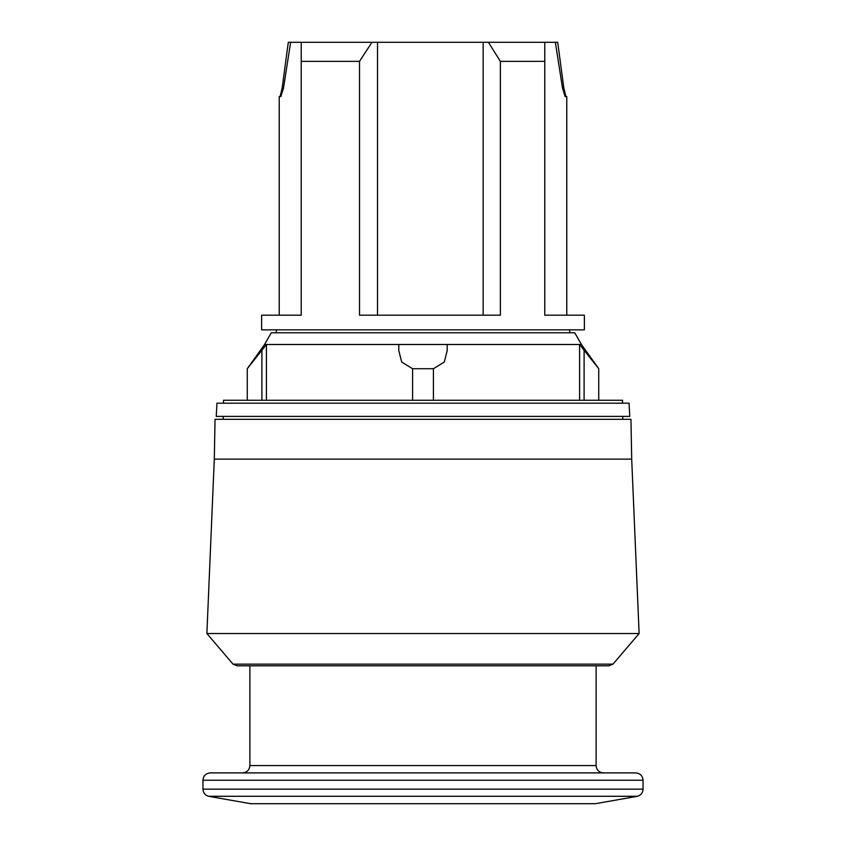 <?xml version="1.0" encoding="UTF-8"?>
<svg xmlns="http://www.w3.org/2000/svg" width="846" height="846" viewBox="0 0 846 846"><rect width="100%" height="100%" fill="white"/><g stroke="black" fill="none" stroke-linecap="round" stroke-linejoin="round"><path stroke-width="1.27" d="M223.481 403.193L223.481 400.264L622.519 400.264L622.519 403.193M223.291 416.401L223.133 419.33L630.957 419.33L631.698 459.124L214.302 459.124L215.043 419.33L622.868 419.33L622.709 416.401M264.565 344.502L271.27 332.774L574.73 332.774L581.435 344.502L598.735 368.719L579.584 344.512L447.206 344.512L447.206 350.646L444.266 362.088L433.406 368.719L412.594 368.719L401.734 362.088L398.794 350.646L398.794 344.512L266.416 344.512L247.265 368.719L264.565 344.502L581.435 344.502M423 416.401L629.752 416.401L629.054 403.193L216.946 403.193L216.248 416.401L423 416.401M279.233 315.177L279.233 96.581L280.84 96.581L283.495 88.111L290.633 42.3L301.229 42.3L301.229 315.177L261.626 315.177L261.626 329.845L584.375 329.845L584.375 315.177L544.771 315.177L544.771 42.3L555.367 42.3L562.505 88.111L565.16 96.581L566.767 96.581L566.767 315.177M301.229 42.3L488.417 42.3L500.367 61.367L544.771 61.367M500.367 61.367L500.367 315.177L359.518 315.177L359.518 61.367L371.923 42.3M612.98 664.142L233.02 664.142L206.879 633.527L639.121 633.527L612.98 664.142L608.887 665.802L237.113 665.802L249.887 665.802L249.887 765.567L596.113 765.567L596.113 665.802M250.617 803.7L423 803.7L250.617 803.7L208.581 796.287C205.06 795.208 203.177 792.829 202.945 789.149L202.945 780.234C203.378 775.782 205.821 773.329 210.273 772.895L603.452 772.895C598.989 772.461 596.546 770.019 596.113 765.567M423 803.7L595.383 803.7L423 803.7M423 772.895L635.727 772.895C640.179 773.329 642.622 775.782 643.055 780.234L202.945 780.234M550.63 419.33L295.37 419.33M488.417 42.3L544.771 42.3M280.079 96.581L282.162 88.111L288.296 42.3L290.633 42.3M555.367 42.3L557.704 42.3L563.838 88.111L565.921 96.581M301.229 61.367L359.518 61.367M483.151 42.3L483.151 315.177M377.517 42.3L377.517 315.177M598.735 400.264L598.735 368.719M579.584 400.264L579.584 344.512M447.206 344.512L447.206 350.646M266.416 344.512L266.416 400.264M247.265 400.264L247.265 368.719M398.794 350.646L398.794 344.512M433.406 400.264L433.406 368.719M412.594 400.264L412.594 368.719M202.945 789.149L643.055 789.149L643.055 780.234M208.581 796.287L637.419 796.287L595.383 803.7M282.162 88.111L283.495 88.111M562.505 88.111L563.838 88.111M584.1 400.264L584.1 350.646M261.9 400.264L261.9 350.646M569.707 332.774L569.707 329.845M631.698 459.124L639.121 633.527M233.02 664.142L237.113 665.802M643.055 789.149C642.823 792.829 640.94 795.208 637.419 796.287M249.887 765.567C249.454 770.019 247.011 772.461 242.548 772.895M214.302 459.124L206.879 633.527M276.293 332.774L276.293 329.845"/></g></svg>
